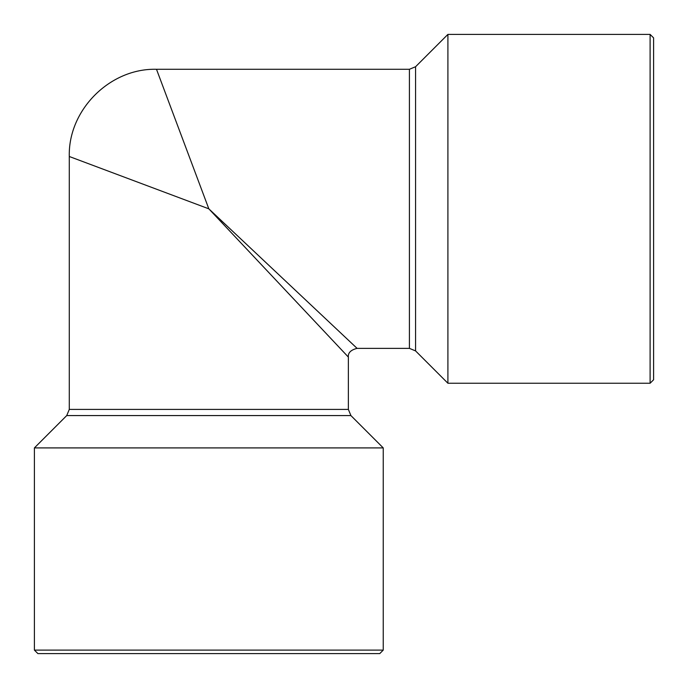 <?xml version="1.0" encoding="UTF-8"?>
<svg xmlns="http://www.w3.org/2000/svg" width="688" height="688" viewBox="0 0 688 688"><rect width="100%" height="100%" fill="white"/><g stroke="black" fill="none" stroke-linecap="round" stroke-linejoin="round"><path stroke-width="1.03" d="M383.242 650.108L34.4 650.108L37.892 653.6L379.759 653.6L383.242 650.108L383.242 447.905L34.4 447.905L66.727 415.578L350.914 415.578L383.242 447.905M650.108 34.4L650.108 383.242L653.6 379.759L653.6 37.892L650.108 34.4L447.905 34.4L447.905 383.242L415.578 350.914L415.578 66.727L447.905 34.4M208.825 208.825L348.36 357.081L208.825 208.825L156.494 69.282L208.825 208.825L69.282 156.494L208.825 208.825L357.081 348.36L208.825 208.825M69.282 409.412L348.36 409.412L348.36 357.081C347.896 352.841 350.803 349.934 357.081 348.36L409.412 348.36L409.412 69.282L156.494 69.282C109.951 68.043 68.043 109.951 69.282 156.494L69.282 409.412L66.727 415.578M415.578 350.914L409.412 348.36M415.578 66.727L409.412 69.282M350.914 415.578L348.36 409.412M650.108 383.242L447.905 383.242M34.4 650.108L34.4 447.905"/></g></svg>
